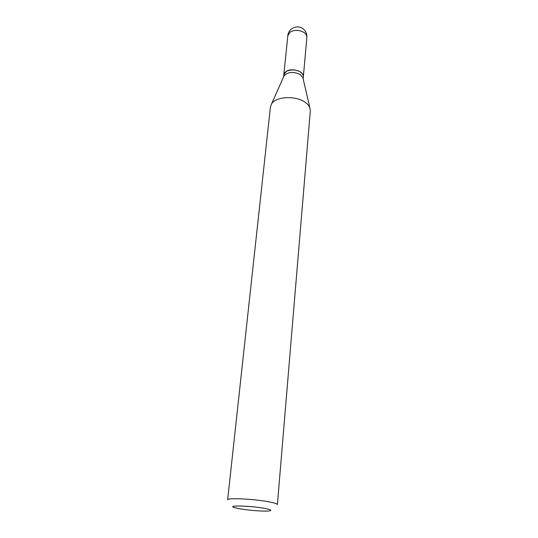 <?xml version="1.0" encoding="UTF-8"?>
<svg xmlns="http://www.w3.org/2000/svg" width="538" height="538" viewBox="0 0 538 538"><rect width="100%" height="100%" fill="white"/><g stroke="black" fill="none" stroke-linecap="round" stroke-linejoin="round"><path stroke-width="0.81" d="M303.338 76.719L303.345 76.652C304.279 71.433 291.993 67.532 286.344 71.319L283.808 74.836M303.15 78.824L303.331 76.779C303.432 74.984 302.41 73.383 300.265 71.971C294.69 68.171 283.909 70.135 283.802 74.903L283.593 76.941M303.116 78.696L302.84 77.492L300.036 74.446C293.418 71.433 288.126 71.843 284.151 75.69L283.647 76.82M239.914 508.807C248.717 510.374 263.674 511.504 268.771 510.979C272.558 510.515 271.065 509.641 264.306 508.343C249.632 505.612 225.2 505.169 234.877 507.717L239.914 508.807M277.386 504.604C277.326 503.824 274.488 502.895 268.879 501.833C253.983 498.941 226.747 497.657 227.641 499.809L270.439 106.914L271.562 103.881C275.638 96.739 294.373 95.361 304.125 101.628C306.983 103.37 308.879 105.347 309.814 107.566L310.339 110.754L277.386 504.604M300.17 71.904C296.021 69.651 291.771 69.315 287.426 70.888M303.345 76.652L306.875 37.445C306.983 35.555 305.994 33.881 303.909 32.421C299.249 29.832 294.723 29.677 290.325 31.971L287.837 35.609L283.815 74.769M306.875 37.445C307.084 33.988 305.873 31.15 303.237 28.931C297.716 24.197 288.281 28.319 287.837 35.609M302.84 77.492L309.814 107.566M284.151 75.69L271.562 103.881"/></g></svg>
